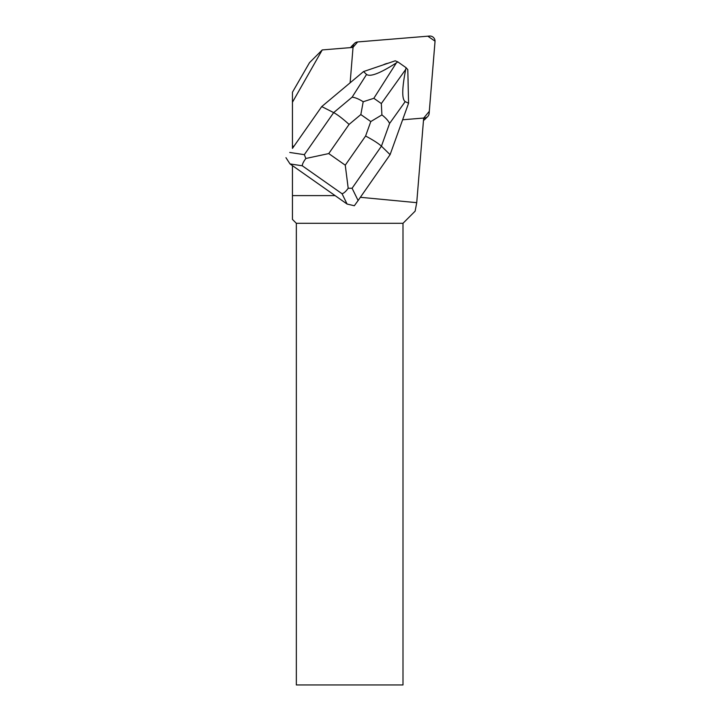 <?xml version="1.0" encoding="UTF-8"?>
<svg xmlns="http://www.w3.org/2000/svg" width="721" height="721" viewBox="0 0 721 721"><rect width="100%" height="100%" fill="white"/><g stroke="black" fill="none" stroke-linecap="round" stroke-linejoin="round"><path stroke-width="1.08" d="M350.694 47.595A5.101 5.047 -135 0 1 351.659 46.225L354.489 43.395A5.101 5.047 45 0 0 353.038 46.541L352.966 47.406L357.643 41.944L427.814 36.185L435.042 41.178L429.301 111.322L423.669 118.109L424.543 118.037A5.101 5.047 45 0 0 429.13 113.449L435.024 41.584A5.101 5.047 45 0 0 429.5 36.05L357.634 41.944A5.101 5.047 45 0 0 354.489 43.395M427.679 116.586L424.849 119.416A5.101 5.047 -135 0 1 423.488 120.389M292.447 102.247L292.447 92.243L309.507 62.664L322.242 49.929L292.447 102.247L292.447 148.391L321.728 106.591L292.447 148.382M292.447 165.632L292.447 219.409L296.34 223.294L402.994 223.294L402.994 684.95L296.34 684.95L296.34 223.294M322.242 49.929L353.029 47.406L350.127 82.798M292.447 145.561L293.609 146.733M360.356 197.302L416.729 202.664L415.134 211.154L402.994 223.294M402.633 119.776L423.678 118.046L416.729 202.664M335.085 195.607L292.447 195.607M388.033 63.25A17.025 16.835 45 0 0 383.212 64.89M408.059 80.923A17.025 16.835 45 0 0 408.005 78.526M390.097 154.654L381.427 146.183L389.583 123.48L405.184 101.625L408.573 103.229L390.097 154.654L358.112 200.528L352.091 188.244L381.427 146.183C378.471 143.443 373.19 140.063 365.592 136.026L345.26 165.181L348.198 188.262C345.855 191.498 343.8 193.318 342.042 193.733L347.098 204.052L354.326 205.746L358.112 200.528M373.839 98.299L396.37 62.871L397.839 61.898L395.225 60.807L363.537 71.568L321.728 106.591L333.67 112.611L304.334 154.664L305.848 158.485L328.749 153.573L349.081 124.418C342.691 118.623 337.554 114.684 333.67 112.611L352.127 97.155C355.327 97.542 359.013 99.083 363.195 101.751L360.842 114.567L370.792 121.561L381.905 114.909L381.328 103.563L373.839 98.299L363.195 101.751M347.098 204.052L290.022 163.928L302.279 165.785C302.279 164.127 303.469 161.693 305.848 158.485M285.958 157.683L290.022 163.928M363.537 71.568L366.556 74.461L352.127 97.155M396.37 62.871C380.309 73.218 370.369 77.084 366.556 74.461M405.184 101.625C401.777 99.174 401.957 88.44 405.707 69.432L406.067 67.684L407.807 69.658L408.573 103.229M406.067 67.684L397.839 61.898M348.198 188.262L352.091 188.244M389.583 123.48C388.313 120.731 385.753 117.874 381.905 114.909M423.597 118.983L424.543 118.037M353.038 46.541L352.1 47.478M349.081 124.418L360.842 114.567M345.26 165.181L328.749 153.573M370.792 121.561L365.592 136.026M302.279 165.785L342.042 193.733M304.334 154.664L289.734 152.455M405.707 69.432L381.328 103.563"/></g></svg>
